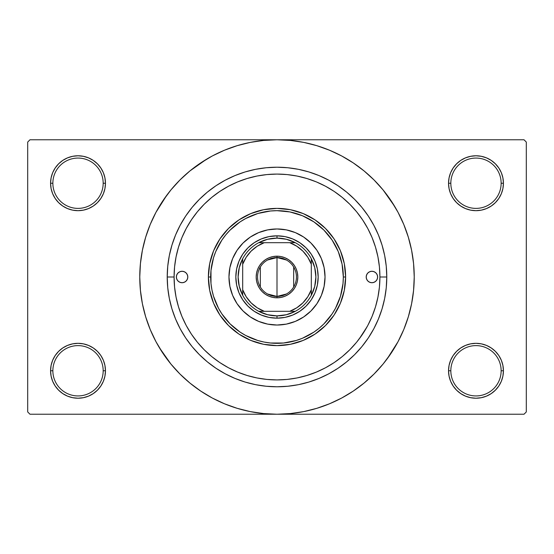<?xml version="1.0" encoding="UTF-8"?>
<svg xmlns="http://www.w3.org/2000/svg" width="554" height="554" viewBox="0 0 554 554"><rect width="100%" height="100%" fill="white"/><g stroke="black" fill="none" stroke-linecap="round" stroke-linejoin="round"><path stroke-width="0.83" d="M501.141 370.771A25.159 25.159 0 0 0 475.983 345.613A25.159 25.159 0 0 0 450.824 370.771L448.539 370.771A27.444 27.444 0 0 1 475.983 343.328A27.444 27.444 0 0 1 503.427 370.771L501.141 370.771A25.159 25.159 0 0 1 475.983 395.93A25.159 25.159 0 0 1 450.824 370.771A25.159 25.159 0 0 1 475.983 345.613A25.159 25.159 0 0 1 501.141 370.771L503.427 370.771L502.9 365.418L501.342 360.273L498.801 355.523L495.387 351.368L491.232 347.954L486.488 345.419L481.336 343.854L475.983 343.328L470.63 343.854L465.478 345.419L460.734 347.954L456.572 351.368L453.165 355.523L450.624 360.273L449.065 365.418L448.539 370.771L449.065 376.124L450.624 381.277L453.165 386.02L456.572 390.182L460.734 393.596L465.478 396.131L470.63 397.689L475.983 398.222L481.336 397.689L486.488 396.131L491.232 393.596L495.387 390.182L498.801 386.02L501.342 381.277L502.9 376.124L503.427 370.771A27.444 27.444 0 0 1 475.983 398.222A27.444 27.444 0 0 1 448.539 370.771L450.824 370.771A25.159 25.159 0 0 0 475.983 395.93A25.159 25.159 0 0 0 501.141 370.771M103.176 370.771A25.159 25.159 0 0 0 78.017 345.613A25.159 25.159 0 0 0 52.859 370.771L50.573 370.771A27.444 27.444 0 0 1 78.017 343.328A27.444 27.444 0 0 1 105.461 370.771L103.176 370.771A25.159 25.159 0 0 1 78.017 395.93A25.159 25.159 0 0 1 52.859 370.771A25.159 25.159 0 0 1 78.017 345.613A25.159 25.159 0 0 1 103.176 370.771L105.461 370.771L104.935 365.418L103.376 360.273L100.835 355.523L97.428 351.368L93.266 347.954L88.522 345.419L83.37 343.854L78.017 343.328L72.664 343.854L67.512 345.419L62.768 347.954L58.613 351.368L55.199 355.523L52.658 360.273L51.1 365.418L50.573 370.771L51.1 376.124L52.658 381.277L55.199 386.02L58.613 390.182L62.768 393.596L67.512 396.131L72.664 397.689L78.017 398.222L83.37 397.689L88.522 396.131L93.266 393.596L97.428 390.182L100.835 386.02L103.376 381.277L104.935 376.124L105.461 370.771A27.444 27.444 0 0 1 78.017 398.222A27.444 27.444 0 0 1 50.573 370.771L52.859 370.771A25.159 25.159 0 0 0 78.017 395.93A25.159 25.159 0 0 0 103.176 370.771M103.176 183.229A25.159 25.159 0 0 0 78.017 158.07A25.159 25.159 0 0 0 52.859 183.229L50.573 183.229A27.444 27.444 0 0 1 78.017 155.778A27.444 27.444 0 0 1 105.461 183.229L103.176 183.229A25.159 25.159 0 0 1 78.017 208.387A25.159 25.159 0 0 1 52.859 183.229A25.159 25.159 0 0 1 78.017 158.07A25.159 25.159 0 0 1 103.176 183.229L105.461 183.229L104.935 177.876L103.376 172.723L100.835 167.98L97.428 163.818L93.266 160.404L88.522 157.869L83.37 156.311L78.017 155.778L72.664 156.311L67.512 157.869L62.768 160.404L58.613 163.818L55.199 167.98L52.658 172.723L51.1 177.876L50.573 183.229L51.1 188.582L52.658 193.727L55.199 198.477L58.613 202.632L62.768 206.046L67.512 208.581L72.664 210.146L78.017 210.672L83.37 210.146L88.522 208.581L93.266 206.046L97.428 202.632L100.835 198.477L103.376 193.727L104.935 188.582L105.461 183.229A27.444 27.444 0 0 1 78.017 210.672A27.444 27.444 0 0 1 50.573 183.229L52.859 183.229A25.159 25.159 0 0 0 78.017 208.387A25.159 25.159 0 0 0 103.176 183.229M501.141 183.229A25.159 25.159 0 0 0 475.983 158.07A25.159 25.159 0 0 0 450.824 183.229L448.539 183.229A27.444 27.444 0 0 1 475.983 155.778A27.444 27.444 0 0 1 503.427 183.229L501.141 183.229A25.159 25.159 0 0 1 475.983 208.387A25.159 25.159 0 0 1 450.824 183.229A25.159 25.159 0 0 1 475.983 158.07A25.159 25.159 0 0 1 501.141 183.229L503.427 183.229L502.9 177.876L501.342 172.723L498.801 167.98L495.387 163.818L491.232 160.404L486.488 157.869L481.336 156.311L475.983 155.778L470.63 156.311L465.478 157.869L460.734 160.404L456.572 163.818L453.165 167.98L450.624 172.723L449.065 177.876L448.539 183.229L449.065 188.582L450.624 193.727L453.165 198.477L456.572 202.632L460.734 206.046L465.478 208.581L470.63 210.146L475.983 210.672L481.336 210.146L486.488 208.581L491.232 206.046L495.387 202.632L498.801 198.477L501.342 193.727L502.9 188.582L503.427 183.229A27.444 27.444 0 0 1 475.983 210.672A27.444 27.444 0 0 1 448.539 183.229L450.824 183.229A25.159 25.159 0 0 0 475.983 208.387A25.159 25.159 0 0 0 501.141 183.229M386.782 277L379.919 277L386.782 277L386.256 287.761L384.677 298.419L382.059 308.869L378.424 319.014L373.818 328.751L368.278 337.995L361.866 346.645L354.629 354.629L346.645 361.866L337.995 368.278L328.751 373.818L319.014 378.424L308.869 382.059L298.419 384.677L287.761 386.256L277 386.782L266.239 386.256L255.581 384.677L245.131 382.059L234.986 378.424L225.249 373.818L216.005 368.278L207.355 361.866L199.371 354.629L192.134 346.645L185.722 337.995L180.182 328.751L175.576 319.014L171.941 308.869L169.323 298.419L167.744 287.761L167.218 277A109.782 109.782 0 0 1 277 167.218A109.782 109.782 0 0 1 386.782 277A109.782 109.782 0 0 1 277 386.782A109.782 109.782 0 0 1 167.218 277L167.744 266.239L169.323 255.581L171.941 245.131L175.576 234.986L180.182 225.249L185.722 216.005L192.134 207.355L199.371 199.371L207.355 192.134L216.005 185.722L225.249 180.182L234.986 175.576L245.131 171.941L255.581 169.323L266.239 167.744L277 167.218L287.761 167.744L298.419 169.323L308.869 171.941L319.014 175.576L328.751 180.182L337.995 185.722L346.645 192.134L354.629 199.371L361.866 207.355L368.278 216.005L373.818 225.249L378.424 234.986L382.059 245.131L384.677 255.581L386.256 266.239L386.782 277M356.575 211.725L349.775 204.225L342.296 197.439L334.18 191.421L325.517 186.234L316.389 181.913L306.874 178.513L297.082 176.054L287.09 174.572L277 174.081L266.91 174.572L256.918 176.054L247.126 178.513L237.611 181.913L228.483 186.234L219.82 191.421L211.704 197.439L204.225 204.225L197.439 211.704L191.421 219.82L186.234 228.483L181.913 237.611L178.513 247.126L176.054 256.918L174.572 266.91L174.081 277L167.218 277L174.081 277A102.919 102.919 0 0 1 277 174.081A102.919 102.919 0 0 1 379.919 277A102.919 102.919 0 0 1 277 379.919A102.919 102.919 0 0 1 174.081 277L174.572 287.09L176.054 297.082L178.513 306.874L181.913 316.389L186.234 325.517L191.421 334.18L197.439 342.296L204.225 349.775L211.704 356.561L219.82 362.579L228.483 367.766L237.611 372.087L247.126 375.487L256.918 377.946L266.91 379.428L277 379.919L287.09 379.428L297.082 377.946L306.874 375.487L316.389 372.087L325.517 367.766L334.18 362.579L342.296 356.561L349.775 349.775L356.561 342.296L362.579 334.18L367.766 325.517L372.087 316.389L375.487 306.874L377.946 297.082L379.428 287.09L379.919 277L379.428 266.91L377.946 256.918L375.487 247.126L372.704 239.141M387.225 358.75L398.028 341.686L403.783 329.512L408.319 316.833L411.594 303.772L413.568 290.448L414.233 277A137.233 137.233 0 0 1 277 414.233A137.233 137.233 0 0 1 139.767 277A137.233 137.233 0 0 1 277 139.767A137.233 137.233 0 0 1 414.233 277L413.568 263.552L411.594 250.228L408.319 237.167L403.783 224.488L398.028 212.314L391.103 200.763L383.077 189.946L374.033 179.967L364.054 170.923L353.237 162.897L345.613 158.153M159.296 347.552L170.923 364.054L179.967 374.033L189.946 383.077L200.763 391.103L212.314 398.028L224.488 403.783L237.167 408.319L250.228 411.594L263.552 413.568L277 414.233L524.015 414.233L526.3 411.941L526.3 142.059L526.3 411.941L524.015 414.233L29.985 414.233L27.7 411.941L27.7 142.059L29.985 139.767L277 139.767L29.985 139.767L27.7 142.059L27.7 411.941L29.985 414.233L277 414.233L290.448 413.568L303.772 411.594L316.833 408.319L329.512 403.783L341.686 398.028L353.237 391.103L364.054 383.077L374.033 374.033L383.077 364.054L391.103 353.237L395.847 345.613M524.015 139.767L277 139.767L524.015 139.767L526.3 142.059L524.015 139.767M347.552 394.704L353.237 391.103M394.704 206.448L383.077 189.946M206.448 159.296L189.946 170.923L179.967 179.967L170.923 189.946L162.897 200.763L158.153 208.387M166.775 195.25L155.972 212.314L150.217 224.488L145.681 237.167L142.406 250.228L140.432 263.552L139.767 277L140.432 290.448L142.406 303.772L145.681 316.833L150.217 329.512L155.972 341.686L162.897 353.237L170.923 364.054M200.763 391.103L208.387 395.847M456.572 163.818L453.165 167.98M450.624 193.727L451.351 195.327M103.376 172.723L100.835 167.98M83.37 156.311L78.017 155.778M88.522 208.581L89.831 207.999M97.428 202.632L100.835 198.477M103.376 360.273L102.649 358.673M97.428 390.182L100.835 386.02M465.478 345.419L464.169 346.001M456.572 351.368L453.165 355.523M450.624 381.277L453.165 386.02M470.63 397.689L475.983 398.222M353.237 162.897L341.686 155.972L329.512 150.217L316.833 145.681L303.772 142.406L290.448 140.432L277 139.767L263.552 140.432L250.228 142.406L237.167 145.681L224.488 150.217L212.314 155.972L200.763 162.897M286.626 379.469L287.644 379.372M266.315 379.365L267.388 379.469M359.158 338.993L367.17 326.625M372.087 237.611L375.487 247.126L372.087 237.611L367.766 228.483L362.551 219.786M187.799 277A5.72 5.72 0 0 1 182.086 282.72A5.72 5.72 0 0 1 176.366 277L176.802 274.812L178.042 272.956L179.898 271.716L182.086 271.28L184.274 271.716L186.123 272.956L187.363 274.812L187.799 277L187.363 279.188L186.123 281.044L184.274 282.284L182.086 282.72L179.898 282.284L178.042 281.044L176.802 279.188L176.366 277A5.72 5.72 0 0 1 182.086 271.28A5.72 5.72 0 0 1 187.799 277M377.634 277A5.72 5.72 0 0 1 371.914 282.72A5.72 5.72 0 0 1 366.201 277L366.637 274.812L367.877 272.956L369.726 271.716L371.914 271.28L374.102 271.716L375.958 272.956L377.198 274.812L377.634 277L377.198 279.188L375.958 281.044L374.102 282.284L371.914 282.72L369.726 282.284L367.877 281.044L366.637 279.188L366.201 277A5.72 5.72 0 0 1 371.914 271.28A5.72 5.72 0 0 1 377.634 277M228.968 277A48.032 48.032 0 0 1 277 228.968A48.032 48.032 0 0 1 325.032 277L324.111 286.37L321.375 295.379L316.936 303.682L310.96 310.96L303.682 316.936L295.379 321.375L286.37 324.111L277 325.032L267.63 324.111L258.621 321.375L250.318 316.936L243.04 310.96L237.064 303.682L232.625 295.379L229.889 286.37L228.968 277L229.889 267.63L232.625 258.621L237.064 250.318L243.04 243.04L250.318 237.064L258.621 232.625L267.63 229.889L277 228.968L286.37 229.889L295.379 232.625L303.682 237.064L310.96 243.04L316.936 250.318L321.375 258.621L324.111 267.63L325.032 277A48.032 48.032 0 0 1 277 325.032A48.032 48.032 0 0 1 228.968 277A48.032 48.032 0 0 0 232.618 295.365M232.632 295.393A48.032 48.032 0 0 0 258.607 321.368M258.635 321.382A48.032 48.032 0 0 0 295.365 321.382M295.393 321.368A48.032 48.032 0 0 0 321.368 295.393M208.387 277L210.672 277A66.328 66.328 0 0 1 277 210.672A66.328 66.328 0 0 1 343.328 277L345.613 277A68.613 68.613 0 0 0 277 208.387A68.613 68.613 0 0 0 208.387 277A68.613 68.613 0 0 1 277 208.387A68.613 68.613 0 0 1 345.613 277L344.297 290.386L340.391 303.26L334.048 315.122L325.517 325.517L315.122 334.048L303.26 340.391L290.386 344.297L277 345.613L263.614 344.297L250.74 340.391L238.878 334.048L228.483 325.517L219.952 315.122L213.609 303.26L209.703 290.386L208.387 277L209.703 263.614L213.609 250.74L219.952 238.878L228.483 228.483L238.878 219.952L250.74 213.609L263.614 209.703L277 208.387L290.386 209.703L303.26 213.609L315.122 219.952L325.517 228.483L334.048 238.878L340.391 250.74L344.297 263.614L345.613 277A68.613 68.613 0 0 1 277 345.613A68.613 68.613 0 0 1 208.387 277A68.613 68.613 0 0 0 277 345.613A68.613 68.613 0 0 0 345.613 277L343.328 277L342.053 264.057L338.279 251.62L332.151 240.152L323.903 230.097L313.848 221.849L302.38 215.721L289.943 211.947L277 210.672L270.497 210.991L257.748 213.525L245.734 218.505L240.152 221.849L230.097 230.097L225.727 234.924L221.849 240.152L215.721 251.62L213.525 257.748L210.991 270.497L210.991 283.503L211.947 289.943L213.525 296.252L218.505 308.266L221.849 313.848L230.097 323.903L240.152 332.151L245.734 335.495L257.748 340.475L264.057 342.053L270.497 343.009L283.503 343.009L296.252 340.475L302.38 338.279L313.848 332.151L319.076 328.273L323.903 323.903L332.151 313.848L335.495 308.266L340.475 296.252L343.009 283.503L343.328 277A66.328 66.328 0 0 1 277 343.328A66.328 66.328 0 0 1 210.672 277L208.387 277M362.579 219.82L356.561 211.704M219.82 191.421L211.704 197.439M247.126 178.513L237.611 181.913M178.513 306.874L181.913 316.389M306.874 375.487L307.498 375.3M307.802 375.203L308.37 375.023M308.91 374.85L309.34 374.712M314.492 372.849L316.389 372.087M236.62 268.967L238.968 261.246L242.77 254.127L247.887 247.887L254.127 242.77L261.246 238.968L268.967 236.62L277 235.831L285.033 236.62L292.754 238.968L299.873 242.77L306.113 247.887L311.23 254.127L315.032 261.246L317.38 268.967L318.169 277L317.38 285.033L315.032 292.754L311.23 299.873L306.113 306.113L299.873 311.23L292.754 315.032L285.033 317.38L277 318.169L268.967 317.38L261.246 315.032L254.127 311.23L247.887 306.113L242.77 299.873L238.968 292.754L236.62 285.033L235.831 277L236.62 268.967L238.968 261.246M317.38 285.033L315.032 292.754M292.754 315.032L285.033 317.38M268.967 317.38L261.246 315.032M238.968 292.754L236.62 285.033M247.887 247.887L254.127 242.77M261.246 238.968L268.967 236.62M285.033 236.62L292.754 238.968M299.873 242.77L306.113 247.887L311.23 254.127M315.032 261.246L317.38 268.967M325.032 277A48.032 48.032 0 0 0 321.382 258.635M321.368 258.607A48.032 48.032 0 0 0 295.393 232.632M295.365 232.618A48.032 48.032 0 0 0 258.635 232.618M258.607 232.632A48.032 48.032 0 0 0 232.632 258.607M375.093 281.757L375.958 281.044M377.198 274.812L376.672 273.821M176.802 279.188L177.328 280.179M178.907 272.243L178.042 272.956M286.487 293.973L277 296.438A19.438 19.438 0 0 0 296.438 277A19.438 19.438 0 0 0 277 257.562L277 256.183A20.817 20.817 0 0 1 297.817 277A20.817 20.817 0 0 1 277 297.817L277 257.562A19.438 19.438 0 0 1 296.438 277A19.438 19.438 0 0 1 277 296.438L267.513 293.973M267.513 260.027L277 257.562L286.487 260.027M293.668 266.993L293.668 287.007M242.694 295.296A38.884 38.884 0 0 1 242.694 258.704L239.28 267.568L238.116 277L239.28 286.432L242.694 295.296A38.884 38.884 0 0 0 258.704 311.306L267.568 314.72L277 315.884A38.884 38.884 0 0 1 258.704 311.306L295.296 311.306A38.884 38.884 0 0 1 277 315.884L286.432 314.72L295.296 311.306A38.884 38.884 0 0 0 311.306 295.296L314.72 286.432L315.884 277L314.72 267.568L311.306 258.704A38.884 38.884 0 0 1 311.306 295.296L311.306 258.704A38.884 38.884 0 0 0 295.296 242.694L286.432 239.28L277 238.116L277 235.831A41.169 41.169 0 0 0 235.831 277A41.169 41.169 0 0 0 277 318.169L277 315.884L277 318.169A41.169 41.169 0 0 1 235.831 277A41.169 41.169 0 0 1 277 235.831A41.169 41.169 0 0 1 318.169 277A41.169 41.169 0 0 1 277 318.169A41.169 41.169 0 0 0 318.169 277A41.169 41.169 0 0 0 277 235.831L277 238.116L267.568 239.28L258.704 242.694A38.884 38.884 0 0 1 295.296 242.694L258.704 242.694A38.884 38.884 0 0 0 242.694 258.704L242.694 295.296A38.884 38.884 0 0 0 258.704 311.306L289.735 311.306L296.757 307.802L302.879 302.879L307.802 296.757L311.306 289.735L311.306 264.265L307.802 257.243L302.879 251.121L296.757 246.198L289.735 242.694L264.265 242.694L257.243 246.198L251.121 251.121L246.198 257.243L242.694 264.265L242.694 289.735L246.198 296.757L251.121 302.879L257.243 307.802L264.265 311.306A36.592 36.592 0 0 1 242.694 289.735L242.694 295.296M277 256.183L281.058 256.585L284.964 257.769L288.565 259.694L291.716 262.284L294.306 265.435L296.231 269.036L297.415 272.942L297.817 277L297.415 281.058L296.231 284.964L294.306 288.565L291.716 291.716L288.565 294.306L284.964 296.231L281.058 297.415L277 297.817L272.942 297.415L269.036 296.231L265.435 294.306L262.284 291.716L259.694 288.565L257.769 284.964L256.585 281.058L256.183 277L256.585 272.942L257.769 269.036L259.694 265.435L262.284 262.284L265.435 259.694L269.036 257.769L272.942 256.585L277 256.183L277 296.438A19.438 19.438 0 0 1 257.562 277A19.438 19.438 0 0 1 277 257.562A19.438 19.438 0 0 0 257.562 277A19.438 19.438 0 0 0 277 296.438L277 297.817A20.817 20.817 0 0 1 256.183 277A20.817 20.817 0 0 1 277 256.183M295.296 242.694A38.884 38.884 0 0 1 311.306 258.704L311.306 264.265A36.592 36.592 0 0 0 289.735 242.694L295.296 242.694M311.306 295.296A38.884 38.884 0 0 1 295.296 311.306L289.735 311.306A36.592 36.592 0 0 0 311.306 289.735L311.306 295.296M242.694 258.704A38.884 38.884 0 0 1 258.704 242.694L264.265 242.694A36.592 36.592 0 0 0 242.694 264.265L242.694 258.704M260.332 287.007L260.332 266.993"/></g></svg>
